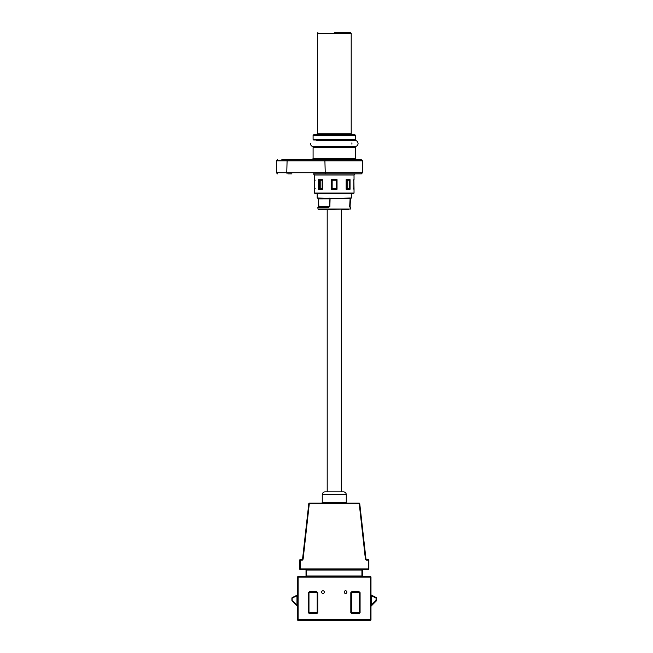 <?xml version="1.0" encoding="UTF-8"?>
<svg xmlns="http://www.w3.org/2000/svg" width="653" height="653" viewBox="0 0 653 653"><rect width="100%" height="100%" fill="white"/><g stroke="black" fill="none" stroke-linecap="round" stroke-linejoin="round"><path stroke-width="0.98" d="M331.585 189.166L332.14 188.676L332.148 180.204L336.393 180.204L336.385 188.676L332.14 188.676L331.504 189.239L331.504 179.64L332.14 180.204L331.585 179.722M336.393 188.676L337.03 189.239L331.504 189.239M332.148 180.204L336.385 180.204L337.03 179.64L337.03 189.239M334.263 32.65L350.645 32.65L334.263 32.65M316.754 134.322L317.325 133.751L351.208 133.751L351.779 134.322L316.754 134.322L313.562 134.812L354.971 134.812L355.444 135.367L313.089 135.367L313.089 139.399L355.444 139.399L354.881 139.971L313.652 139.971L313.089 139.399M334.263 147.023L354.881 147.023L334.263 147.023M334.263 159.732L361.378 159.732L325.276 159.732L324.9 160.867L362.505 160.867L361.378 159.732M288.046 173.853L291.907 173.853M281.81 159.732L287.124 159.732L286.757 172.727L276.374 172.727L276.374 160.867L324.9 160.867L325.276 173.853L361.378 173.853L362.505 172.727L362.505 160.867M334.263 173.853L313.367 173.853L314.501 174.988L354.032 174.988L355.167 173.853L334.263 173.853M354.032 193.059L314.501 193.059L315.064 193.623L353.469 193.623L354.032 193.059L354.032 189.239L353.844 179.64L353.355 180.204M322.149 188.676L320.786 188.676L320.786 180.204L318.925 180.089M346.384 188.676L347.747 188.676L347.747 180.204L346.384 180.204M350.057 189.239L346.155 189.239L346.155 179.64L346.261 180.204L349.265 180.204L350.057 179.64L350.057 189.239L349.265 188.676L346.261 188.676L346.155 189.239L346.261 188.676M347.747 180.204L349.208 180.204L349.208 188.676M322.272 188.676L322.378 189.239L322.272 188.676L319.268 188.676L318.468 189.239L318.468 179.64L319.268 180.204L322.272 180.204L322.378 179.64L322.272 180.204M336.393 180.204L336.948 179.722M346.155 179.64L346.261 180.204L346.155 179.64L346.261 180.204L346.155 179.64L350.057 179.64M353.355 188.676L353.844 189.239M315.179 180.204L314.689 179.64L314.689 189.239L315.179 188.676M287.124 159.732L325.276 159.732M327.202 491.856L327.202 209.442L318.419 209.442L350.539 209.05L317.995 209.05L317.864 207.352L328.639 207.352L328.786 206.895L318.884 206.895L318.378 198.439L318.46 198.879L329.945 198.847L329.585 206.479L328.786 206.895M318.452 198.626L317.178 198.006L330.083 198.406L329.855 206.511L328.639 207.352M329.104 198.006L329.234 198.422L318.435 198.422L329.234 198.422L330.222 198.879M318.476 207.352L318.46 198.879M349.796 206.895L350.245 206.895L349.796 206.895M350.539 209.05L350.669 207.352L349.755 206.911M317.864 207.352L318.884 206.895M348.367 209.442L341.323 209.442L341.323 491.856M350.057 207.352L350.498 198.006L329.863 198.626L350.155 198.406M318.819 206.511L329.855 206.511M350.098 198.422L350.163 198.528A0.424 0.424 0 0 1 350.155 198.553L350.073 198.855M331.03 503.153L309.351 503.153L303.114 559.197L301.988 560.192L299.67 560.192A0.563 0.563 0 0 1 300.233 559.629L300.233 568.951L368.3 568.951L368.3 560.192L366.545 560.192L365.419 559.197L359.183 503.153A0.563 0.563 0 0 1 359.738 503.651L308.796 503.651L302.551 559.131A0.563 0.563 0 0 1 301.988 559.629L300.233 559.629A0.563 0.563 -90 0 0 299.67 560.192L299.67 568.951A0.563 0.563 0 0 0 300.233 569.514L368.3 569.514A0.563 0.563 0 0 0 368.863 568.951L368.863 560.192A0.563 0.563 0 0 0 368.3 559.629L366.545 559.629A0.563 0.563 0 0 1 365.982 559.131L359.738 503.651A0.563 0.563 0 0 0 359.183 503.153L331.03 503.153L331.177 502.581L346.27 502.581A0.563 0.563 0 0 0 346.833 503.153M343.445 491.856A2.824 2.824 0 0 1 346.27 494.68L322.264 494.68A2.824 2.824 0 0 1 325.088 491.856L343.445 491.856M324.321 592.108A1.347 1.347 0 0 0 322.974 590.761A1.347 1.347 0 0 0 321.619 592.108A1.347 1.347 0 0 0 322.974 593.455A1.347 1.347 0 0 0 324.321 592.108M344.213 592.108A1.347 1.347 0 0 0 345.559 593.455A1.347 1.347 0 0 0 346.906 592.108A1.347 1.347 0 0 0 345.559 590.761A1.347 1.347 0 0 0 344.213 592.108M335.797 502.63L322.264 502.581L322.264 494.68M346.27 502.581L346.27 494.68M309.351 503.153A0.563 0.563 0 0 0 308.796 503.651A0.563 0.563 0 0 1 309.351 503.153A0.563 0.563 0 0 0 308.796 503.651M337.503 503.153L337.356 502.581M368.3 559.629A0.563 0.563 0 0 1 368.863 560.192L368.3 559.629A0.563 0.563 0 0 1 368.863 560.192M299.67 568.951L300.233 569.514L368.3 569.514A0.563 0.563 0 0 0 368.863 568.951L368.3 569.514A0.563 0.563 0 0 0 368.863 568.951M363.076 569.514L361.942 569.514L363.076 569.514A0.563 0.563 0 0 0 362.505 570.077A0.563 0.563 0 0 1 363.076 569.514M361.942 569.514L361.942 576.011L362.505 576.011A0.563 0.563 0 0 0 363.076 576.575A0.563 0.563 0 0 1 362.505 576.011L362.505 570.077L306.028 570.077A0.563 0.563 0 0 0 305.457 569.514A0.563 0.563 0 0 1 306.028 570.077L306.028 576.011A0.563 0.563 0 0 1 305.457 576.575A0.563 0.563 0 0 0 306.028 576.011L306.592 576.011L306.592 569.514M370.414 576.575L298.119 576.575A0.563 0.563 0 0 0 297.556 577.138L297.556 619.787A0.563 0.563 0 0 0 298.119 620.35L370.414 620.35L298.119 620.35A0.563 0.563 0 0 1 297.556 619.787A0.563 0.563 0 0 0 298.119 620.35A0.563 0.563 0 0 1 297.556 619.787L298.119 619.787L298.119 577.138L370.414 577.138L370.414 576.575A0.563 0.563 0 0 1 370.977 577.138A0.563 0.563 0 0 0 370.414 576.575A0.563 0.563 0 0 1 370.977 577.138A0.563 0.563 0 0 0 370.414 576.575M370.414 620.35A0.563 0.563 0 0 0 370.977 619.787A0.563 0.563 0 0 1 370.414 620.35L370.977 619.787A0.563 0.563 0 0 1 370.414 620.35A0.563 0.563 0 0 0 370.977 619.787L370.977 577.138L370.414 577.138L370.414 619.787L298.119 619.787L298.119 620.35M297.556 577.138A0.563 0.563 0 0 1 298.119 576.575A0.563 0.563 0 0 0 297.556 577.138A0.563 0.563 0 0 1 298.119 576.575L297.556 577.138M370.977 594.581A0.563 0.563 0 0 0 371.296 595.087L371.549 595.846L370.977 595.846M370.977 604.866L371.549 604.866L371.149 606.066A0.563 0.563 0 0 0 370.977 606.466A0.563 0.563 0 0 1 371.149 606.066L376.463 600.744L376.063 600.344L371.549 604.866L371.549 595.846L376.063 598.107L376.316 597.601L371.296 595.087L376.316 597.601A0.563 0.563 0 0 1 376.626 598.107L376.063 598.107L376.063 600.344L376.626 600.344L376.626 598.107A0.563 0.563 0 0 0 376.316 597.601M297.556 595.846L296.984 595.846L297.237 595.087A0.563 0.563 0 0 0 297.556 594.581M297.556 604.866L296.984 604.866L296.984 595.846L291.907 598.107A0.563 0.563 0 0 1 292.218 597.601L297.237 595.087L292.218 597.601L292.071 600.744A0.563 0.563 0 0 1 291.907 600.344L291.907 598.107A0.563 0.563 0 0 1 292.218 597.601M297.556 606.466A0.563 0.563 0 0 0 297.384 606.066L296.984 604.866L291.907 600.344A0.563 0.563 0 0 0 292.071 600.744L297.384 606.066M352 591.545L350.816 592.671L350.816 612.726L352 613.853L358.889 613.853L360.081 612.726L360.081 592.671L358.889 591.545L352 591.545L351.363 592.671L351.363 612.726L352 613.289L358.889 613.289L359.534 612.726L359.534 592.671L358.889 592.108L352 592.108M358.889 591.545L358.889 592.108M358.889 613.853L358.889 613.289L352 613.289L352 613.853M309.595 591.545L308.967 592.671L308.967 612.726L309.595 613.289L316.583 613.289L317.203 612.726L317.203 592.671L316.583 592.108L309.595 592.108L316.583 592.108L316.583 591.545L309.595 591.545L308.42 592.671L308.42 612.726L309.595 613.853L309.595 613.289L316.583 613.289L316.583 613.853L317.75 612.726L317.75 592.671L316.583 591.545M305.18 620.35L364.488 620.35L305.18 620.35M316.583 592.108L309.595 592.108M310.469 143.513A3.11 3.11 0 0 0 313.579 146.623L316.591 146.623M351.208 133.751L351.208 33.213L317.325 33.213L317.889 32.65M356.579 159.732L355.444 158.606L313.089 158.606L313.089 147.594L355.444 147.594L354.881 147.023M287.124 173.853L286.757 172.727L362.505 172.727M314.501 174.988L314.689 179.64M314.689 189.239L315.064 188.676M318.468 179.64L322.378 179.64L322.378 189.239L318.468 189.239M331.504 179.64L337.03 179.64M319.325 188.676L319.325 180.204M353.844 179.64L353.469 180.204M350.498 198.006L351.355 198.006L350.93 198.422M350.816 612.726L360.081 612.726M360.081 592.671L350.816 592.671M308.42 612.726L317.75 612.726M317.75 592.671L308.42 592.671M301.988 559.629L301.988 560.192A1.126 1.126 0 0 0 302.51 560.07M303.114 559.197L302.551 559.131M365.419 559.197L365.982 559.131M366.545 560.192L366.545 559.629M359.738 503.651A0.563 0.563 0 0 0 359.183 503.153M306.028 570.077A0.563 0.563 0 0 0 305.457 569.514M300.233 559.629A0.563 0.563 0 0 0 299.67 560.192M361.942 576.575L361.942 576.011L306.592 576.011L306.592 576.575M309.595 613.853L316.583 613.853M351.208 33.213L350.645 32.65M316.615 140.534L316.052 139.971M316.615 146.46L316.052 147.023M313.089 158.606L311.954 159.732M317.325 133.751L317.325 33.213M314.501 193.059L314.501 189.239M353.844 189.166L353.844 179.722M353.844 188.823L353.844 180.065M354.032 189.239L353.469 188.676M346.384 188.799L346.384 180.089M314.689 189.166L314.689 179.722M314.501 179.64L315.064 180.204M322.149 188.799L322.149 180.089M354.032 179.64L354.032 174.988M276.374 172.727L277.501 173.853M276.374 160.867L277.501 159.732M355.444 158.606L355.444 147.594M313.089 147.594L313.652 147.023M351.918 146.46L352.481 147.023M351.918 144.166L351.918 142.852M351.918 140.534L352.481 139.971M355.444 139.399L355.444 135.367M313.562 134.812L313.089 135.367M351.779 134.322L354.971 134.812M350.669 207.352L350.245 206.895M317.178 193.623L317.178 198.006M317.995 209.05L318.419 209.442M318.297 198.381L318.37 198.528A0.424 0.424 0 0 0 318.37 198.545L318.705 206.968M350.106 198.871L349.649 206.895M351.355 193.623L351.355 198.006M322.264 502.581L321.7 503.153M351.934 140.403L354.954 140.403C356.848 140.583 357.877 141.619 358.064 143.513C358.015 145.26 356.979 146.296 354.954 146.623L351.943 146.623M313.579 146.623L354.954 146.623M316.599 140.403L354.954 140.403"/></g></svg>
